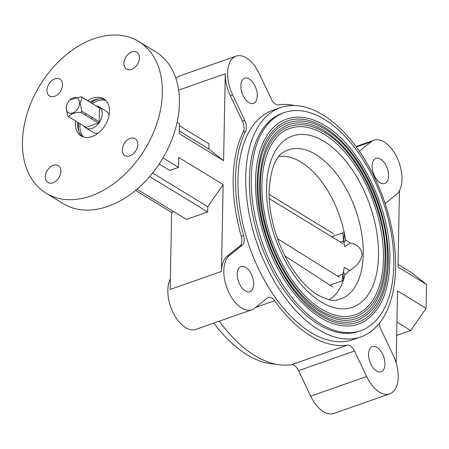 <?xml version="1.0" encoding="UTF-8"?>
<svg xmlns="http://www.w3.org/2000/svg" width="449" height="449" viewBox="0 0 449 449"><rect width="100%" height="100%" fill="white"/><g stroke="black" fill="none" stroke-linecap="round" stroke-linejoin="round"><path stroke-width="0.67" d="M360.772 330.672L358.903 331.323A115.561 63.78 -109.3 0 1 318.711 324.481A115.561 63.78 -109.3 0 1 251.934 210.564A115.561 63.78 -109.3 0 1 282.438 113.215L284.307 112.564A115.561 63.78 70.7 0 0 253.797 209.913A115.561 63.78 70.7 0 0 320.575 323.824A115.561 63.78 70.7 0 0 360.772 330.672A115.561 63.78 70.7 0 0 391.275 233.323A115.561 63.78 70.7 0 0 324.498 119.406A115.561 63.78 70.7 0 0 284.307 112.564M320.693 317.718A108.658 59.97 -109.3 0 1 257.906 210.609A108.658 59.97 -109.3 0 1 286.591 119.08C298.4 115.129 311.163 117.284 324.88 125.546C359.408 145.459 389.76 206.826 389.934 256.772C389.912 292.871 379.427 315.333 358.487 324.156A108.658 59.97 -109.3 0 1 320.693 317.718M324.346 127.263A106.682 58.881 70.7 0 0 287.242 120.944C267.363 129.116 257.322 150.892 257.114 186.273C257.176 235.579 287.382 296.559 321.226 316.001C334.533 323.97 346.74 326.064 357.831 322.287A106.682 58.881 70.7 0 0 385.994 232.419A106.682 58.881 70.7 0 0 324.346 127.263M320.76 314.221A104.707 57.792 -109.3 0 1 260.257 211.013A104.707 57.792 -109.3 0 1 287.899 122.807C299.287 118.996 311.595 121.073 324.812 129.037C358.083 148.232 387.33 207.354 387.498 255.481C387.476 290.267 377.373 311.915 357.18 320.423A104.707 57.792 -109.3 0 1 320.76 314.221M324.285 130.754A102.731 56.697 70.7 0 0 288.55 124.67C269.417 132.534 259.752 153.496 259.55 187.57C259.612 235.057 288.701 293.786 321.288 312.504C334.107 320.176 345.853 322.197 356.523 318.56A102.731 56.697 70.7 0 0 383.642 232.021A102.731 56.697 70.7 0 0 324.285 130.754M320.827 310.73A100.756 55.609 -109.3 0 1 262.609 211.412A100.756 55.609 -109.3 0 1 289.207 126.534C300.173 122.869 312.021 124.867 324.745 132.534C356.764 151.01 384.9 207.887 385.062 254.19C385.046 287.663 375.313 308.502 355.872 316.697A100.756 55.609 -109.3 0 1 320.827 310.73M324.217 134.251A98.78 54.52 70.7 0 0 289.858 128.403C267.351 135.413 256.171 173.033 264.871 215.166C272.234 254.555 296.138 294.162 321.355 309.013C333.68 316.388 344.967 318.324 355.215 314.833A98.78 54.52 70.7 0 0 381.291 231.622A98.78 54.52 70.7 0 0 324.217 134.251M344.22 242.292L343.631 241.293C343.687 242.752 343.883 243.083 344.22 242.292L345.562 239.991A76.347 42.139 70.7 0 0 344.248 232.689A76.347 42.139 70.7 0 0 301.021 162.083A76.347 42.139 70.7 0 0 278.868 156.488M345.562 239.991L350.31 243.038L344.709 246.821L343.457 240.591A23.707 13.083 70.7 0 0 342.632 232.936L344.248 232.689A23.707 13.756 85.5 0 1 343.586 241.057L343.631 241.293M343.457 240.591L343.586 241.057M343.008 273.772L343.637 272.565C343.339 271.797 343.131 272.201 343.008 273.772L344.31 267.391L349.782 270.343C356.629 266.554 360.783 261.262 362.248 254.465C361.086 248.028 357.107 244.222 350.31 243.038M349.782 270.343L344.894 274.766L343.637 272.565M329.1 299.758A76.347 42.139 70.7 0 0 343.339 280.311A23.707 9.334 62.9 0 0 342.952 274.036M342.8 274.586A23.707 13.083 70.7 0 1 341.711 281.068L343.339 280.311A76.347 42.139 70.7 0 0 344.894 274.766M269.074 194.288L333.966 234.013M332.95 287.063L285.036 256.042M277.544 238.722L339.337 277.314M85.529 113.451L85.495 115.163M66.822 104.634A8.492 5.871 -58.6 0 0 66.222 107.799A8.492 5.871 -58.6 0 0 72.76 112.968A8.492 5.871 -58.6 0 0 79.591 103.113A8.492 5.871 -58.6 0 0 76.229 97.736A8.492 5.871 -58.6 0 0 69.393 100.419A8.492 5.871 -58.6 0 0 66.822 104.634L66.155 108.057L67.85 116.106A11.854 8.194 -58.6 0 0 68.658 116.746C70.414 113.872 74.528 112.43 80.994 112.418A11.854 8.194 -58.6 0 0 81.836 111.2L80.147 103.152L82.105 97.332A11.854 8.194 -58.6 0 0 81.297 96.692L69.775 100.02M68.658 116.746L86.079 127.376L98.421 123.048L80.994 112.418M81.297 96.692L98.567 107.378M83.985 126.096A12.443 8.604 -58.6 0 0 85.916 127.971A12.443 8.604 -58.6 0 0 96.333 125.888A12.443 8.604 -58.6 0 0 102.192 113.917A12.443 8.604 -58.6 0 0 98.881 106.722A12.443 8.604 -58.6 0 0 96.327 105.863M91.534 118.85A12.443 8.604 121.4 0 1 92.236 117.543M98.881 106.722L106.194 111.184A12.443 8.604 121.4 0 1 109.107 115.197M98.129 133.19A12.443 8.604 121.4 0 1 93.229 132.433L85.916 127.971M98.718 107.322A11.854 8.194 121.4 0 1 99.526 107.962L82.105 97.332M81.836 111.2L99.263 121.831L99.526 107.962M99.263 121.831A11.854 8.194 121.4 0 1 98.421 123.048M213.859 323.067A121.488 67.053 70.7 0 0 247.102 354.789A121.488 67.053 70.7 0 0 275.344 364.094M318.61 329.723A121.488 67.053 70.7 0 0 360.867 336.918A121.488 67.053 70.7 0 0 392.937 234.574A121.488 67.053 70.7 0 0 322.736 114.821A121.488 67.053 70.7 0 0 280.479 107.625A121.488 67.053 70.7 0 0 248.409 209.964A121.488 67.053 70.7 0 0 318.61 329.723M280.479 107.625L272.706 110.347A121.488 67.053 70.7 0 0 240.636 212.691A121.488 67.053 70.7 0 0 310.837 332.445A121.488 67.053 70.7 0 0 353.094 339.64L360.867 336.918M245.216 290.868A13.324 7.358 70.7 0 0 249.846 291.659A13.324 7.358 70.7 0 0 253.365 280.429A13.324 7.358 70.7 0 0 245.665 267.295A13.324 7.358 70.7 0 0 241.029 266.504A13.324 7.358 70.7 0 0 237.515 277.729A13.324 7.358 70.7 0 0 245.216 290.868M376.52 370.975A13.324 7.358 70.7 0 0 381.15 371.766A13.324 7.358 70.7 0 0 384.67 360.541A13.324 7.358 70.7 0 0 376.969 347.403A13.324 7.358 70.7 0 0 372.333 346.617A13.324 7.358 70.7 0 0 368.814 357.842A13.324 7.358 70.7 0 0 376.52 370.975M380.135 182.698A13.324 7.358 70.7 0 0 384.771 183.484A13.324 7.358 70.7 0 0 388.284 172.259A13.324 7.358 70.7 0 0 380.584 159.12A13.324 7.358 70.7 0 0 375.948 158.334A13.324 7.358 70.7 0 0 372.434 169.559A13.324 7.358 70.7 0 0 380.135 182.698M248.83 102.585A13.324 7.358 70.7 0 0 253.466 103.377A13.324 7.358 70.7 0 0 256.98 92.152A13.324 7.358 70.7 0 0 249.279 79.013A13.324 7.358 70.7 0 0 244.643 78.221A13.324 7.358 70.7 0 0 241.13 89.452A13.324 7.358 70.7 0 0 248.83 102.585M173.791 211.681L171.647 212.433L135.564 190.415M136.984 189.225L186.436 219.398L207.685 211.945L207.786 206.703L152.615 173.045M149.691 176.564L207.685 211.945M163.038 157.902L178.556 167.365L169.75 170.452L159.21 164.025M178.556 167.365L178.747 157.47L223.136 184.55L207.786 206.703M294.493 105.515A125.439 69.236 70.7 0 0 278.425 104.881A9.878 5.45 -109.3 0 1 275.546 104.157A9.878 5.45 -109.3 0 1 271.286 98.971L259.152 73.462A29.628 16.355 70.7 0 0 236.067 56.147A29.628 16.355 70.7 0 0 232.593 94.756L244.727 120.265A9.878 5.45 -109.3 0 1 245.603 131.198A125.439 69.236 70.7 0 0 243.599 235.45A9.878 5.45 -109.3 0 1 242.331 245.081L229.506 255.363L227.177 256.177A29.628 16.355 -109.3 0 0 221.469 271.443L223.136 184.55M221.469 271.443L170.171 289.431L171.647 212.433M179.353 125.726L208.993 143.809L208.892 149.051L223.596 160.669L225.263 73.776L178.635 90.12M82.358 136.558A21.732 15.025 121.4 0 1 77.739 124.833A21.732 15.025 121.4 0 1 77.918 122.392M87.824 100.677A21.732 15.025 121.4 0 1 103.719 98.802A21.732 15.025 121.4 0 1 109.5 111.358A21.732 15.025 121.4 0 1 99.268 132.259A21.732 15.025 121.4 0 1 81.084 135.901A21.732 15.025 121.4 0 1 75.303 123.346A21.732 15.025 121.4 0 1 75.483 120.91M90.26 102.164A21.732 15.025 121.4 0 1 104.886 99.627M46.988 90.322A9.878 6.83 -58.6 0 0 49.615 96.03A9.878 6.83 -58.6 0 0 57.882 94.374A9.878 6.83 -58.6 0 0 62.534 84.872A9.878 6.83 -58.6 0 0 59.908 79.164A9.878 6.83 -58.6 0 0 51.641 80.82A9.878 6.83 -58.6 0 0 46.988 90.322M123.93 63.348A9.878 6.83 -58.6 0 0 126.562 69.056A9.878 6.83 -58.6 0 0 134.823 67.401A9.878 6.83 -58.6 0 0 139.476 57.899A9.878 6.83 -58.6 0 0 136.85 52.191A9.878 6.83 -58.6 0 0 128.582 53.846A9.878 6.83 -58.6 0 0 123.93 63.348M122.274 149.826A9.878 6.83 -58.6 0 0 124.901 155.534A9.878 6.83 -58.6 0 0 133.168 153.878A9.878 6.83 -58.6 0 0 137.815 144.376A9.878 6.83 -58.6 0 0 135.188 138.674A9.878 6.83 -58.6 0 0 126.921 140.324A9.878 6.83 -58.6 0 0 122.274 149.826M45.327 176.805A9.878 6.83 -58.6 0 0 47.959 182.507A9.878 6.83 -58.6 0 0 56.22 180.852A9.878 6.83 -58.6 0 0 60.873 171.355A9.878 6.83 -58.6 0 0 58.247 165.647A9.878 6.83 -58.6 0 0 49.979 167.303A9.878 6.83 -58.6 0 0 45.327 176.805M162.353 92.825A88.891 61.451 121.4 0 1 120.489 178.337A88.891 61.451 121.4 0 1 46.107 193.233A88.891 61.451 121.4 0 1 22.45 141.873A88.891 61.451 121.4 0 1 64.314 56.366A88.891 61.451 121.4 0 1 138.702 41.465A88.891 61.451 121.4 0 1 162.353 92.825M138.702 41.465L155.758 51.871A88.891 61.451 121.4 0 1 179.415 103.231A88.891 61.451 121.4 0 1 137.546 188.743A88.891 61.451 121.4 0 1 63.163 203.644L46.107 193.233M223.596 160.669L179.202 133.583L179.392 123.688L177.119 122.302M179.252 130.968L208.892 149.051M396.944 322.113L410.74 330.531L396.686 335.459M398.05 264.455L411.851 272.874L426.55 284.492L426.09 308.373L397.539 290.958L396.158 362.938M426.09 308.373L410.74 330.531M399.47 190.668L397.999 267.076L426.55 284.492M229.506 255.363A29.628 16.355 70.7 0 0 225 281.506A29.628 16.355 70.7 0 0 241.573 307.986A29.628 16.355 70.7 0 0 251.878 309.743A29.628 16.355 70.7 0 0 254.645 308.194L267.469 297.911A9.878 5.45 -109.3 0 1 268.39 297.395A9.878 5.45 -109.3 0 1 274.665 300.751A125.439 69.236 70.7 0 0 310.77 335.942A125.439 69.236 70.7 0 0 347.369 345.113A9.878 5.45 -109.3 0 1 354.514 351.023L366.648 376.531A29.628 16.355 70.7 0 0 379.422 392.089A29.628 16.355 70.7 0 0 389.732 393.846A29.628 16.355 70.7 0 0 393.206 355.238L381.072 329.729A9.878 5.45 -109.3 0 1 379.416 323.274M219.28 321.17A125.439 69.236 70.7 0 0 254.808 355.557A125.439 69.236 70.7 0 0 291.407 364.728L347.369 345.113M354.514 351.023L298.551 370.638A9.878 5.45 70.7 0 0 291.407 364.728M298.551 370.638L310.686 396.147A29.628 16.355 70.7 0 0 323.465 411.711A29.628 16.355 70.7 0 0 333.77 413.462L389.732 393.846M385.141 203.571L396.293 194.63A29.628 16.355 70.7 0 0 398.145 160.147A29.628 16.355 70.7 0 0 373.922 140.251A29.628 16.355 70.7 0 0 371.155 141.794L359.363 151.251M227.177 256.177L240.002 245.9A9.878 5.45 70.7 0 0 241.265 236.269A125.439 69.236 -109.3 0 1 243.268 132.017A9.878 5.45 70.7 0 0 242.398 121.078L230.258 95.57A29.628 16.355 -109.3 0 1 225.263 73.776M236.067 56.147L180.105 75.763A29.628 16.355 70.7 0 0 175.98 78.614M170.367 278.941A29.628 16.355 70.7 0 0 185.611 327.607A29.628 16.355 70.7 0 0 195.916 329.358L251.878 309.743M78.822 131.529A23.707 16.389 121.4 0 1 78.379 126.713A23.707 16.389 121.4 0 1 78.743 122.897M91.091 102.669A23.707 16.389 121.4 0 1 98.797 98.786M83.587 137.007A21.732 15.025 121.4 0 1 79.933 126.169A21.732 15.025 121.4 0 1 80.113 123.733M92.455 103.5A21.732 15.025 121.4 0 1 105.852 100.52M320.996 301.885A90.754 50.092 -109.3 0 1 266.56 187.463A90.754 50.092 -109.3 0 1 324.077 141.351A90.754 50.092 -109.3 0 1 378.513 255.767A90.754 50.092 -109.3 0 1 320.996 301.885M315.86 154.54A79.018 43.615 70.7 0 0 284.627 151.543C275.613 155.988 270.427 169.34 269.074 191.6C268.934 206.619 271.74 222.272 277.482 238.548C281.282 249.088 286.007 258.776 291.659 267.598C299.994 280.328 308.721 289.476 317.841 295.038C327.478 299.865 333.759 301.526 336.683 300.022A79.018 43.615 70.7 0 0 362.079 235.972A79.018 43.615 70.7 0 0 315.86 154.54M331.738 236.758L342.632 232.936M343.524 240.973L340.421 242.056M337.412 276.079L342.884 274.159M341.711 281.068L330.071 285.154M274.665 300.751L255.576 307.447M366.648 376.531L310.686 396.147M371.155 141.794L356.315 146.997M232.593 94.756L230.258 95.57M245.603 131.198L243.268 132.017M242.398 121.078L244.727 120.265M241.265 236.269L243.599 235.45M242.331 245.081L240.002 245.9M342.744 243.476L269.209 198.61M69.393 100.419L69.82 99.964M373.922 140.251L355.978 146.542"/></g></svg>
